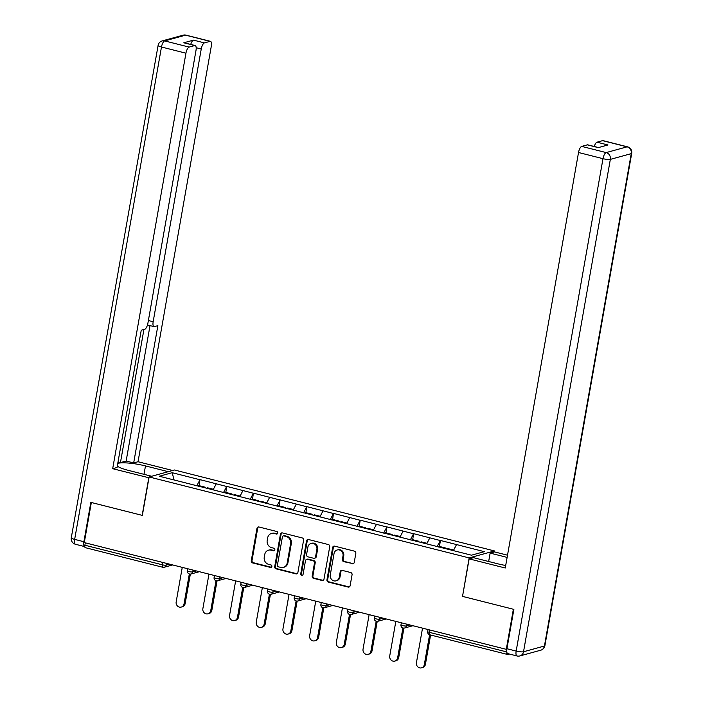 <?xml version="1.0" encoding="UTF-8"?>
<svg xmlns="http://www.w3.org/2000/svg" width="703" height="703" viewBox="0 0 703 703"><rect width="100%" height="100%" fill="white"/><g stroke="black" fill="none" stroke-linecap="round" stroke-linejoin="round"><path stroke-width="1.05" d="M277.773 533.059A1.301 1.186 -105.4 0 0 276.824 531.503L258.976 526.995A1.854 1.696 -105.4 0 0 256.973 528.366L251.27 560.704A1.854 1.696 -105.4 0 0 252.641 562.927L270.488 567.444A1.301 1.186 -105.4 0 0 271.885 566.477A1.301 1.186 -105.4 0 0 270.927 564.922L268.616 564.342A5.94 5.431 -105.4 0 1 264.258 557.233L264.732 554.535A5.94 5.431 -105.4 0 1 268.537 550.168A5.94 5.431 -105.4 0 1 271.121 550.15L273.432 550.73A1.301 1.186 -105.4 0 0 274.829 549.772A1.301 1.186 -105.4 0 0 273.871 548.217L271.569 547.628A5.94 5.431 -105.4 0 1 267.202 540.519L267.676 537.83A5.94 5.431 -105.4 0 1 271.481 533.454A5.94 5.431 -105.4 0 1 274.065 533.436L276.376 534.025A1.301 1.186 -105.4 0 0 277.773 533.059M352.238 563.815A1.854 1.696 -105.4 0 0 354.233 562.444L355.832 553.366A1.854 1.696 -105.4 0 0 354.47 551.152L334.646 546.134A1.854 1.696 -105.4 0 0 332.651 547.505L326.948 579.843A1.854 1.696 -105.4 0 0 328.31 582.066L348.134 587.084A1.854 1.696 -105.4 0 0 350.129 585.713L352.062 574.746A1.854 1.696 -105.4 0 0 350.7 572.532L342.212 570.379A1.854 1.696 -105.4 0 0 340.217 571.759L339.259 577.189A4.965 4.543 -105.4 0 1 336.078 580.845A4.965 4.543 -105.4 0 1 330.269 574.913L334.03 553.63A4.965 4.543 -105.4 0 1 337.203 549.974A4.965 4.543 -105.4 0 1 343.011 555.897L342.387 559.447A1.854 1.696 -105.4 0 0 343.749 561.671L352.976 563.613A1.854 1.696 -105.4 0 0 353.398 563.665M462.363 596.346L513.357 609.246L506.292 649.335L84.281 542.584L91.346 502.496L142.349 515.396L149.124 476.959L469.138 557.91L462.548 596.293M303.591 540.159A1.854 1.696 -105.4 0 0 302.228 537.936L282.404 532.918A1.854 1.696 -105.4 0 0 280.409 534.289L274.706 566.636A1.854 1.696 -105.4 0 0 276.068 568.85L295.893 573.868A1.854 1.696 -105.4 0 0 297.887 572.497L303.591 540.159M308.529 539.526L328.345 544.544A1.854 1.696 -105.4 0 1 329.707 546.767L324.004 579.105A1.854 1.696 -105.4 0 1 322.009 580.476L313.529 578.332A1.854 1.696 -105.4 0 1 312.167 576.109L314.478 562.989A1.854 1.696 -105.4 0 0 313.116 560.774L307.492 559.351A1.854 1.696 -105.4 0 0 305.489 560.722L303.081 574.377A1.301 1.186 -105.4 0 1 302.255 575.326A1.301 1.186 -105.4 0 1 300.735 573.78L306.526 540.897A1.854 1.696 -105.4 0 1 308.529 539.526M494.314 551.96L494.49 550.95L469.138 557.91M494.49 550.95L174.476 469.999L149.124 476.959M439.41 546.451L440.465 540.458L437.055 546.618M440.465 540.458L484.305 551.67L471.449 555.194L159.309 476.239L172.165 472.706L199.977 479.745L196.787 485.843M199.142 485.676L199.977 479.745M200.197 479.683L226.674 486.494L223.484 492.592M225.839 492.434L226.674 486.494M226.893 486.432L253.37 493.251L250.18 499.35M252.535 499.183L253.37 493.251M253.59 493.19L280.066 500L276.877 506.098M279.232 505.94L280.066 500M280.286 499.938L306.763 506.758L303.573 512.856M305.928 512.689L306.763 506.758M306.983 506.696L333.459 513.506L330.269 519.605M332.624 519.438L333.459 513.506M333.679 513.445L360.156 520.264L356.966 526.354M359.321 526.195L360.156 520.264M360.375 520.202L386.852 527.013L383.662 533.111M386.017 532.944L386.852 527.013M387.072 526.951L413.549 533.77L410.359 539.86M412.714 539.702L413.549 533.77M413.768 533.709L440.245 540.519M429.805 537.883L426.677 543.876M403.109 531.125L399.981 537.118M376.413 524.376L373.284 530.37M349.716 517.619L346.588 523.612M323.02 510.87L319.891 516.863M296.323 504.113L293.195 510.106M269.627 497.364L266.499 503.357M242.93 490.606L239.802 496.599M216.234 483.857L213.106 489.85M85.291 542.839L84.87 545.212L162.393 564.817L162.815 562.453M85.502 547.655A2.838 1.019 -75.8 0 1 85.283 547.655A2.838 1.019 -75.8 0 1 84.87 545.212M172.165 472.706L174.08 479.982M506.292 649.335L506.863 649.177M506.845 652.199A2.838 1.019 104.2 0 0 507.294 654.405A2.838 1.019 104.2 0 0 507.504 654.396L509.095 653.966M456.502 544.632L453.373 550.625M277.298 533.849A1.301 1.186 -105.4 0 1 277.114 533.823L274.803 533.234A5.94 5.431 -105.4 0 0 272.219 533.252L271.481 533.454M268.537 550.168L269.275 549.966A5.94 5.431 -105.4 0 1 271.859 549.948L274.17 550.528A1.301 1.186 -105.4 0 0 274.346 550.563M258.546 526.942A1.854 1.696 -105.4 0 0 257.72 528.164L252.017 560.502A1.854 1.696 -105.4 0 0 253.379 562.725L271.226 567.242A1.301 1.186 -105.4 0 0 271.402 567.268M281.982 532.874A1.854 1.696 -105.4 0 0 281.147 534.087L275.444 566.433A1.854 1.696 -105.4 0 0 276.806 568.648L296.631 573.666A1.854 1.696 -105.4 0 0 297.053 573.71M283.81 535.906A1.301 1.186 -105.4 0 0 282.413 536.864L277.404 565.247A1.301 1.186 -105.4 0 0 278.362 566.803L280.796 567.418A5.94 5.431 -105.4 0 0 283.388 567.4A5.94 5.431 -105.4 0 0 287.184 563.033L290.611 543.63A5.94 5.431 -105.4 0 0 286.244 536.521L283.81 535.906L284.548 535.704A1.301 1.186 -105.4 0 0 283.986 535.704L283.247 535.906M283.388 567.4L284.126 567.198A5.94 5.431 -105.4 0 0 287.922 562.831L287.184 563.033M284.548 535.704L286.982 536.319A5.94 5.431 -105.4 0 1 291.35 543.428L287.922 562.831M306.675 559.351L307.422 559.149A1.854 1.696 -105.4 0 1 308.23 559.14L313.854 560.563A1.854 1.696 -105.4 0 1 315.216 562.787L312.905 575.906A1.854 1.696 -105.4 0 0 314.267 578.13L322.747 580.274A1.854 1.696 -105.4 0 0 323.178 580.318M308.099 539.482A1.854 1.696 -105.4 0 0 307.273 540.695L301.473 573.578A1.301 1.186 -105.4 0 0 302.606 575.159M316.877 549.386A4.965 4.543 -105.4 0 0 311.069 543.454A4.965 4.543 -105.4 0 0 307.888 547.11L306.57 554.605A1.854 1.696 -105.4 0 0 307.932 556.829L313.556 558.252A1.854 1.696 -105.4 0 0 315.559 556.881L316.877 549.386L317.615 549.175A4.965 4.543 -105.4 0 0 311.807 543.252L311.069 543.454M314.364 558.252L315.102 558.041A1.854 1.696 -105.4 0 0 316.297 556.679L315.559 556.881M317.615 549.175L316.297 556.679M337.203 549.974L337.941 549.772A4.965 4.543 -105.4 0 1 343.749 555.695L343.126 559.245A1.854 1.696 -105.4 0 0 344.488 561.469L352.976 563.613M336.078 580.845L336.825 580.643A4.965 4.543 -105.4 0 0 339.997 576.987L339.259 577.189M341.79 570.335A1.854 1.696 -105.4 0 0 340.955 571.548L339.997 576.987M334.224 546.082A1.854 1.696 -105.4 0 0 333.389 547.303L327.686 579.641A1.854 1.696 -105.4 0 0 329.048 581.864L348.873 586.882A1.854 1.696 -105.4 0 0 349.294 586.926M184.045 603.877L185.153 603.569A4.35 3.981 74.6 0 1 182.367 606.768L181.26 607.076A4.35 3.981 -105.4 0 0 184.045 603.877L189.318 573.964M182.262 567.365L176.172 601.882A4.35 3.981 -105.4 0 0 181.26 607.076M204.96 487.794L205.25 487.223L198.659 485.553L198.325 486.23M205.452 487.917L205.25 487.223M207.192 488.357L207.473 487.785L213.396 489.288M185.153 603.569L190.346 574.105M210.742 610.626L211.849 610.318A4.35 3.981 74.6 0 1 209.063 613.526L207.956 613.824A4.35 3.981 -105.4 0 0 210.742 610.626L216.014 580.722M208.958 574.123L202.868 608.64A4.35 3.981 -105.4 0 0 207.956 613.824M231.656 494.543L231.946 493.972L225.355 492.311L225.022 492.979M232.148 494.666L231.946 493.972M233.888 495.105L234.169 494.534L240.092 496.037M211.849 610.318L217.042 580.854M237.438 617.383L238.545 617.076A4.35 3.981 74.6 0 1 235.76 620.274L234.653 620.582A4.35 3.981 -105.4 0 0 237.438 617.383L242.711 587.471M235.654 580.871L229.565 615.389A4.35 3.981 -105.4 0 0 234.653 620.582M258.353 501.301L258.642 500.729L252.052 499.06L251.718 499.736M258.845 501.424L258.642 500.729M260.585 501.863L260.866 501.292L266.789 502.794M238.545 617.076L243.739 587.611M264.135 624.132L265.242 623.825A4.35 3.981 74.6 0 1 262.456 627.032L261.349 627.331A4.35 3.981 -105.4 0 0 264.135 624.132L269.407 594.22M262.351 587.629L256.261 622.137A4.35 3.981 -105.4 0 0 261.349 627.331M285.049 508.049L285.339 507.478L278.748 505.817L278.414 506.485M285.541 508.172L285.339 507.478M287.281 508.612L287.562 508.041L293.485 509.543M265.242 623.825L270.435 594.36M290.831 630.881L291.938 630.582A4.35 3.981 74.6 0 1 289.153 633.781L288.045 634.088A4.35 3.981 -105.4 0 0 290.831 630.881L296.104 600.977M289.047 594.378L282.957 628.895A4.35 3.981 -105.4 0 0 288.045 634.088M311.745 514.798L312.035 514.236L305.445 512.566L305.111 513.243M312.237 514.921L312.035 514.236M313.977 515.369L314.259 514.798L320.181 516.292M291.938 630.582L297.132 601.118M317.528 637.639L318.635 637.331A4.35 3.981 74.6 0 1 315.849 640.53L314.742 640.837A4.35 3.981 -105.4 0 0 317.528 637.639L322.8 607.726M315.744 601.135L309.654 635.644A4.35 3.981 -105.4 0 0 314.742 640.837M338.442 521.556L338.732 520.985L332.141 519.324L331.807 519.992M338.934 521.679L338.732 520.985M340.674 522.118L340.955 521.547L346.878 523.05M318.635 637.331L323.828 607.867M148.983 477.785L112.682 468.699L185.944 53.2L161.479 47.004L74.659 539.386L83.894 541.723L90.836 502.373L142.173 515.361L148.79 477.829M151.672 476.265L128.851 470.492A21.283 3.972 10 0 1 117.287 466.107M144.001 474.323L145.477 465.922A21.283 3.972 10 0 0 117.77 463.374M145.477 465.922L168.298 471.695M172.666 470.5L138.034 461.739L133.675 462.934L157.876 325.656L154.405 326.605A5.677 2.039 104.2 0 1 153.983 326.623A5.677 2.039 104.2 0 1 153.157 321.728L201.251 48.99L196.181 47.716M118.016 461.976L120.45 462.592L126.145 461.027L133.675 462.934M138.034 461.739L211.295 46.231A5.677 2.039 104.2 0 0 210.469 41.336A5.677 2.039 104.2 0 0 210.048 41.354L185.574 35.159L164.66 40.906L189.133 47.092L194.749 45.554A5.677 2.039 104.2 0 1 195.17 45.546A5.677 2.039 104.2 0 1 195.996 50.431L147.911 323.169A5.677 2.039 104.2 0 1 144.721 329.268L141.25 330.217L117.041 467.504L112.682 468.699M210.048 41.354L204.432 42.892A5.677 2.039 104.2 0 0 201.251 48.99M190.724 44.421A5.677 2.039 -75.8 0 1 193.483 40.124L183.799 42.786A5.677 2.039 -75.8 0 1 184.221 42.769L195.17 45.546M189.133 47.092A5.677 2.039 104.2 0 0 185.944 53.2M83.894 541.723A5.677 2.039 104.2 0 0 84.72 546.618A5.677 2.039 104.2 0 0 84.791 546.626M120.45 462.592L143.922 329.487M126.145 461.027L150.02 325.621M488.655 561.504L490.14 553.103L494.499 551.908L507.513 555.194M490.14 553.103L507.127 557.4M506.933 648.728L516.169 651.066A5.677 2.039 104.2 0 0 516.995 655.961L507.759 653.623A5.677 2.039 -75.8 0 1 506.933 648.728L513.875 609.378L462.53 596.39L469.147 558.867L473.506 557.672L497.812 563.815A21.283 3.972 10 0 0 505.703 565.484M469.147 558.867L505.255 567.998L578.525 152.498A5.677 2.039 -75.8 0 1 581.706 146.4L587.321 144.853A5.677 2.039 -75.8 0 1 587.752 144.844L598.499 147.56M594.255 146.488A5.677 2.039 -75.8 0 1 597.005 142.199L602.62 140.653A5.677 2.039 -75.8 0 1 603.051 140.644L627.515 146.83A5.677 2.039 104.2 0 0 627.094 146.839L602.62 140.653M587.321 144.853L598.279 147.621L607.954 144.967L597.005 142.199M344.224 644.387L345.331 644.089A4.35 3.981 74.6 0 1 342.546 647.287L341.438 647.595A4.35 3.981 -105.4 0 0 344.224 644.387L349.496 614.484M342.431 607.884L336.35 642.401A4.35 3.981 -105.4 0 0 341.438 647.595M365.138 528.305L365.428 527.742L358.838 526.072L358.504 526.749M365.63 528.428L365.428 527.742M367.37 528.867L367.651 528.305L373.574 529.798M345.331 644.089L350.525 614.615M370.92 651.145L372.028 650.837A4.35 3.981 74.6 0 1 369.242 654.036L368.135 654.344A4.35 3.981 -105.4 0 0 370.92 651.145L376.193 621.232M369.128 614.642L363.047 649.15A4.35 3.981 -105.4 0 0 368.135 654.344M391.835 535.062L392.125 534.491L385.534 532.83L385.2 533.498M392.327 535.185L392.125 534.491M394.067 535.624L394.348 535.053L400.271 536.556M372.028 650.837L377.221 621.373M397.617 657.894L398.724 657.595A4.35 3.981 74.6 0 1 395.938 660.794L394.831 661.101A4.35 3.981 -105.4 0 0 397.617 657.894L402.889 627.99M395.824 621.39L389.743 655.908A4.35 3.981 -105.4 0 0 394.831 661.101M418.531 541.811L418.821 541.248L412.23 539.579L411.896 540.255M419.023 541.934L418.821 541.248M420.763 542.373L421.044 541.811L426.967 543.305M398.724 657.595L403.917 628.122M424.313 664.651L425.42 664.344A4.35 3.981 74.6 0 1 422.635 667.542L421.528 667.85A4.35 3.981 -105.4 0 0 424.313 664.651L429.586 634.739M422.521 628.148L416.44 662.657A4.35 3.981 -105.4 0 0 421.528 667.85M445.227 548.568L445.517 547.997L438.927 546.336L438.593 547.004M445.72 548.692L445.517 547.997M447.459 549.131L447.741 548.56L453.663 550.062M425.42 664.344L430.596 635.002M172.666 564.94L164.256 567.251A2.838 2.592 -105.4 0 1 163.017 567.259A2.838 1.019 -75.8 0 1 162.806 567.268A2.838 1.019 -75.8 0 1 162.393 564.817A2.838 0.527 10 0 0 166.075 565.168L169.651 564.184M429.779 629.976L429.357 632.349L506.801 651.936M428.03 629.537L427.67 631.549A2.838 0.527 -170 0 0 429.357 632.349A2.838 1.019 104.2 0 0 429.77 634.791L507.294 654.405M166.391 563.358L166.075 565.168A2.838 2.592 -105.4 0 1 164.256 567.251A2.838 2.838 0 0 1 162.806 567.268L85.283 547.655M193.088 570.107L192.771 571.917A2.838 0.527 10 0 1 189.089 571.574A2.838 0.527 -170 0 1 187.402 570.774A2.838 2.838 0 0 0 190.952 574.008A2.838 2.592 -105.4 0 0 192.771 571.917L196.348 570.933M219.784 576.864L219.468 578.674L223.044 577.69M246.481 583.613L246.164 585.423L249.741 584.439M273.177 590.371L272.861 592.172L276.437 591.197M299.873 597.119L299.557 598.93L303.134 597.945M326.57 603.877L326.254 605.678L329.83 604.694M353.266 610.626L352.95 612.436L356.526 611.452M379.963 617.375L379.646 619.185L383.223 618.201M406.659 624.132L406.343 625.942L409.919 624.958M189.713 574.017A2.838 2.592 -105.4 0 0 190.952 574.008L199.362 571.697M215.786 578.323A2.838 0.527 -170 0 1 214.099 577.532A2.838 2.838 0 0 0 217.649 580.757A2.838 2.592 -105.4 0 0 219.468 578.674A2.838 0.527 10 0 1 215.786 578.323M216.41 580.766A2.838 2.592 -105.4 0 0 217.649 580.757L226.058 578.446M242.482 585.081A2.838 0.527 -170 0 1 240.795 584.281A2.838 2.838 0 0 0 244.345 587.506A2.838 2.592 -105.4 0 0 246.164 585.423A2.838 0.527 10 0 1 242.482 585.081M243.106 587.523A2.838 2.592 -105.4 0 0 244.345 587.506L252.755 585.204M269.179 591.829A2.838 0.527 -170 0 1 267.491 591.03A2.838 2.838 0 0 0 271.042 594.263A2.838 2.592 -105.4 0 0 272.861 592.172A2.838 0.527 10 0 1 269.179 591.829M269.803 594.272A2.838 2.592 -105.4 0 0 271.042 594.263L279.451 591.952M295.875 598.587A2.838 0.527 -170 0 1 294.188 597.787A2.838 2.838 0 0 0 297.738 601.012A2.838 2.592 -105.4 0 0 299.557 598.93A2.838 0.527 10 0 1 295.875 598.587M296.499 601.021A2.838 2.592 -105.4 0 0 297.738 601.012L306.148 598.71M322.572 605.336A2.838 0.527 -170 0 1 320.884 604.536A2.838 2.838 0 0 0 324.435 607.77A2.838 2.592 -105.4 0 0 326.254 605.678A2.838 0.527 10 0 1 322.572 605.336M323.195 607.779A2.838 2.592 -105.4 0 0 324.435 607.77L332.844 605.459M349.268 612.093A2.838 0.527 -170 0 1 347.581 611.294A2.838 2.838 0 0 0 351.131 614.519A2.838 2.592 -105.4 0 0 352.95 612.436A2.838 0.527 10 0 1 349.268 612.093M349.892 614.527A2.838 2.592 -105.4 0 0 351.131 614.519L359.541 612.216M375.964 618.842A2.838 0.527 -170 0 1 374.277 618.042A2.838 2.838 0 0 0 377.827 621.276A2.838 2.592 -105.4 0 0 379.646 619.185A2.838 0.527 10 0 1 375.964 618.842M376.588 621.285A2.838 2.592 -105.4 0 0 377.827 621.276L386.237 618.965M402.661 625.6A2.838 0.527 -170 0 1 400.974 624.8A2.838 2.838 0 0 0 404.524 628.025A2.838 2.592 -105.4 0 0 406.343 625.942A2.838 0.527 10 0 1 402.661 625.6M403.285 628.034A2.838 2.592 -105.4 0 0 404.524 628.025L412.933 625.723M274.803 533.234L274.065 533.436M274.17 550.528L273.432 550.73M271.859 549.948L271.121 550.15M271.226 567.242L270.488 567.444M253.379 562.725L252.641 562.927M252.017 560.502L251.27 560.704M257.72 528.164L256.973 528.366M277.114 533.823L276.376 534.025M296.631 573.666L295.893 573.868M276.806 568.648L276.068 568.85M275.444 566.433L274.706 566.636M281.147 534.087L280.409 534.289M291.35 543.428L290.611 543.63M286.982 536.319L286.244 536.521M322.747 580.274L322.009 580.476M314.267 578.13L313.529 578.332M312.905 575.906L312.167 576.109M315.216 562.787L314.478 562.989M313.854 560.563L313.116 560.774M308.23 559.14L307.492 559.351M301.473 573.578L300.735 573.78M307.273 540.695L306.526 540.897M344.488 561.469L343.749 561.671M343.126 559.245L342.387 559.447M343.749 555.695L343.011 555.897M340.955 571.548L340.217 571.759M348.873 586.882L348.134 587.084M329.048 581.864L328.31 582.066M327.686 579.641L326.948 579.843M333.389 547.303L332.651 547.505M194.749 45.554L183.799 42.786M193.483 40.124L204.432 42.892M148.377 320.515L153.157 321.728M185.574 35.159A5.677 2.039 -75.8 0 1 186.005 35.15A5.677 5.677 0 0 0 183.105 35.176A5.677 5.185 74.6 0 1 185.574 35.159M164.66 40.906A5.677 5.185 -105.4 0 0 162.191 40.923A5.677 5.677 0 0 0 158.105 45.414A5.677 1.054 -170 0 0 161.479 47.004A5.677 2.039 -75.8 0 1 164.66 40.906M84.72 546.618L75.485 544.28A5.677 2.039 -75.8 0 1 74.659 539.386A5.677 1.054 -170 0 1 71.284 537.795L158.105 45.414M516.995 655.961A5.677 5.677 0 0 0 519.895 655.934A5.677 5.185 74.6 0 0 523.524 651.76A5.677 1.054 -170 0 1 516.169 651.066L602.989 158.685A5.677 1.054 -170 0 0 610.345 159.379L523.524 651.76L544.438 646.013L631.259 153.632L610.345 159.379A5.677 5.185 -105.4 0 0 606.179 152.586L627.094 146.839A5.677 5.185 74.6 0 1 631.259 153.632A5.677 1.054 -170 0 0 631.716 153.324A5.677 5.677 0 0 0 627.515 146.83M581.706 146.4L606.179 152.586A5.677 2.039 104.2 0 0 602.989 158.685L578.525 152.498M544.895 645.706A5.677 1.054 -170 0 1 544.438 646.013A5.677 5.185 -105.4 0 1 540.809 650.187A5.677 5.677 0 0 0 544.895 645.706L631.716 153.324M187.763 568.762L187.402 570.774M214.459 575.511L214.099 577.532M241.155 582.269L240.795 584.281M267.852 589.017L267.491 591.03M294.548 595.775L294.188 597.787M321.245 602.524L320.884 604.536M347.941 609.281L347.581 611.294M374.637 616.03L374.277 618.042M401.334 622.788L400.974 624.8M427.67 631.549A2.838 2.838 0 0 0 429.77 634.791M210.469 41.336L186.005 35.15M183.105 35.176L162.191 40.923M71.284 537.795A5.677 5.677 0 0 0 75.485 544.28M147.481 324.971L153.983 326.623M519.895 655.934L540.809 650.187"/></g></svg>

